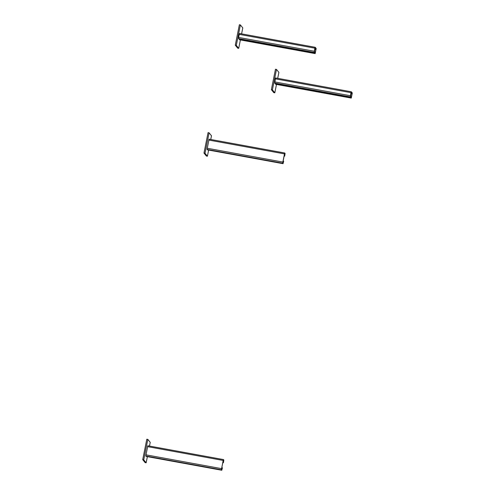 <?xml version="1.0" encoding="UTF-8"?>
<svg xmlns="http://www.w3.org/2000/svg" width="495" height="495" viewBox="0 0 495 495"><rect width="100%" height="100%" fill="white"/><g stroke="black" fill="none" stroke-linecap="round" stroke-linejoin="round"><path stroke-width="0.74" d="M350.386 95.727L350.998 92.664L275.35 78.847L274.836 83.308L350.479 97.119L350.386 95.727L274.737 81.916M350.479 97.119L351.06 92.738M275.653 84.274L351.085 97.862L352.18 93.487L351.203 92.299M351.363 97.571L351.53 97.138L350.516 96.952M351.085 97.862L275.616 84.268L351.264 98.084L352.285 92.973L351.308 91.779L275.659 77.963L351.32 91.785L350.998 92.664M275.35 78.847L275.678 77.975M275.437 84.045L275.542 83.537L351.184 97.348M275.882 83.321L275.721 83.76M272.405 89.861L271.378 89.669L273.785 92.639L274.812 92.825L272.405 89.861L276.488 69.418L278.895 72.388L277.701 78.334M276.482 84.435L274.812 92.825M271.378 89.669L275.461 69.232L276.488 69.418M314.282 51.245L314.894 48.176L239.252 34.365L238.64 37.428L238.738 38.82L314.381 52.637L314.282 51.245L238.64 37.428M314.381 52.637L314.956 48.25M239.549 39.792L314.981 53.38L316.082 49.005L315.105 47.811M315.265 53.089L315.426 52.656L314.412 52.47M314.981 53.38L239.518 39.786L315.16 53.602L316.181 48.491L315.204 47.297L239.561 33.481L315.222 47.303L314.894 48.176M239.252 34.365L239.574 33.493M239.339 39.563L239.438 39.056L315.086 52.866M239.784 38.839L239.617 39.278M236.301 45.373L235.28 45.187L237.687 48.151L238.708 48.343L236.301 45.373L240.384 24.936L242.791 27.899L241.603 33.852M240.384 39.953L238.708 48.343M235.28 45.187L239.363 24.75L240.384 24.936M283.041 161.079L283.678 161.259L283.047 163.666L282.688 163.22L207.04 149.41L207.436 149.861M283.066 163.678L207.405 149.855L283.066 163.678M283.616 161.184L283.152 163.158L282.831 162.125L284.464 153.951M282.775 162.62L283.313 162.719L283.152 163.158M284.05 156.03L284.699 156.148L284.99 153.957L284.606 153.512M284.699 156.148L285.089 153.45L284.712 152.992L209.069 139.175L284.73 153.005L282.688 163.22M207.04 149.41L209.082 139.188M284.062 155.968L284.637 156.074M208.63 150.084L207.405 156.222L206.384 156.036L203.977 153.073L208.061 132.629L209.082 132.821L211.489 135.785L210.746 139.485M203.977 153.073L204.998 153.258L209.082 132.821M207.405 156.222L204.998 153.258M221.779 467.651L222.416 467.831L221.791 470.238L221.426 469.792L145.784 455.982L146.18 456.433M221.803 470.25L146.143 456.427L221.803 470.25M222.36 467.756L221.89 469.73L221.568 468.697L223.202 460.523M221.513 469.192L222.051 469.291L221.89 469.73M222.787 462.602L223.437 462.726L223.728 460.529L223.35 460.084M223.437 462.726L223.833 460.022L223.455 459.564L223.146 460.449L221.426 469.792M145.784 455.982L147.826 445.76L223.468 459.577L147.807 445.754M222.799 462.547L223.381 462.652M147.374 456.656L146.143 462.794L145.122 462.608L142.715 459.645L146.798 439.207L147.819 439.393L150.226 442.357L149.49 446.057M142.715 459.645L143.736 459.83L147.819 439.393M146.143 462.794L143.736 459.83M352.18 93.487L350.955 93.258M350.837 93.833L352.143 94.069M350.299 96.896L274.657 83.086M316.082 49.005L314.851 48.776M314.74 49.352L316.039 49.587M314.201 52.414L238.553 38.598M284.402 153.877L208.76 140.06M207.127 148.24L282.769 162.051M284.99 153.957L284.483 153.865M284.365 154.44L284.947 154.545M223.146 460.449L147.498 446.632M145.864 454.812L221.513 468.623M223.728 460.529L223.22 460.437M223.109 461.012L223.684 461.117"/></g></svg>
